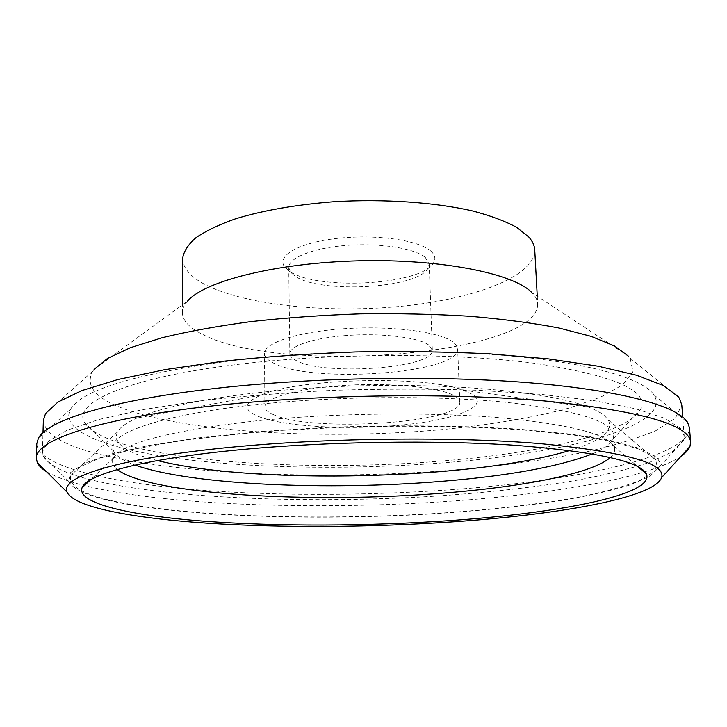 <?xml version="1.0" encoding="UTF-8"?>
<svg xmlns="http://www.w3.org/2000/svg" width="727" height="727" viewBox="0 0 727 727"><rect width="100%" height="100%" fill="white"/><g stroke="black" fill="none" stroke-linecap="round" stroke-linejoin="round"><path stroke-width="0.55" stroke-dasharray="3.63 2.73" d="M46.528 471.705C102.262 503.766 301.242 512.644 459.591 500.521C558.127 493.179 650.02 477.357 681.126 456.202M36.786 443.743C37.777 465.398 103.052 481.31 185.112 488.826C268.354 496.232 367.871 496.105 459.137 489.126C578.038 480.074 689.778 456.783 689.487 427.785M450.94 462.208C567.169 452.694 673.029 425.858 654.064 394.952C643.531 379.103 593.45 363.636 511.054 356.012C428.766 348.433 319.644 350.132 233.294 360.501C136.621 373.487 82.378 389.727 70.564 409.21C57.969 432.447 113.63 450.994 189.92 460.037C267.318 469.006 363.636 469.515 450.94 462.208M592.396 453.884C603.692 449.186 610.562 444.242 613.006 439.063L613.724 435.2C612.37 421.097 575.938 410.073 504.42 402.131C433.737 395.315 334.82 396.206 256.286 404.594C163.993 414.299 111.658 432.383 112.821 447.441L113.721 451.267C116.42 456.32 123.526 460.918 135.031 465.062M240.864 364.036C126.825 377.377 71.591 403.121 84.668 422.714C109.241 460.164 299.897 473.822 447.369 460.536C542.36 452.512 628.119 433.274 640.632 409.128C649.493 390.617 613.97 375.314 534.045 363.209C454.121 352.759 334.256 352.886 240.864 364.036M610.38 457.483C613.37 454.793 614.797 452.067 614.66 449.313L613.633 446.033C606.136 433.383 566.796 423.832 495.623 417.371C425.613 411.855 331.576 413.163 256.395 420.842C169 430.866 121.354 443.334 113.439 458.255L112.576 461.581C112.567 464.344 114.13 466.998 117.247 469.542M569.777 450.495C600.584 441.307 613.434 431.138 608.345 419.988L604.628 415.853C601.056 412.809 595.567 409.855 588.17 407.011C552.12 392.862 461.372 383.347 361.919 385.792C262.456 388.209 172.281 402.149 136.958 418.043C126.471 422.714 119.973 427.358 117.447 431.983C113.058 442.325 123.872 451.176 149.907 458.546L157.459 460.573M258.476 416.498C284.475 426.758 348.251 430.202 401.34 425.059C454.557 420.052 490.761 406.438 472.586 394.479L463.19 390.19C425.704 375.205 297.679 378.34 260.975 395.125C243.454 402.831 242.618 409.955 258.476 416.498M114.457 501.285C189.075 517.179 323.424 520.732 441.553 513.098C492.797 509.545 538.534 504.229 578.756 497.15C603.564 492.161 623.866 486.636 639.66 480.583L654.891 471.032L656.981 461.082L653.464 456.901L638.479 448.959L612.379 441.616L575.23 435.273L527.92 430.348C474.54 426.467 411.246 425.286 346.452 427.112L283.266 430.266C242.7 433.356 205.959 437.254 173.035 441.961L131.087 449.722L99.917 458.155L79.943 466.843L70.873 475.403C67.92 485.727 82.451 494.351 114.457 501.285M680.354 428.276L664.569 418.234L635.925 408.856L594.359 400.704L540.843 394.334L477.439 390.254C431.22 388.791 383.62 388.791 334.638 390.272C286.202 392.607 240.819 396.215 198.48 401.086L142.619 409.674L98.39 419.606L66.984 430.275L48.555 441.116L42.457 451.658L43.456 456.247C48.9 465.771 65.63 473.85 93.638 480.483C172.772 498.84 308.166 503.675 430.629 496.441C483.764 493.024 532.482 487.635 576.802 480.274C604.673 475.031 628.746 469.133 649.002 462.563L672.048 451.985L683.435 440.607L684.207 435.973L680.354 428.276M655.536 456.738L639.442 448.332L610.962 440.607L570.222 434.046L518.36 429.13C459.982 425.431 391.499 424.832 323.179 427.567L257.612 431.729L198.389 437.872L148.59 445.542L110.24 454.211L84.277 463.363L70.664 472.514L68.665 481.283C72.736 489.171 87.485 495.878 112.921 501.412C184.822 516.715 312.101 520.65 426.967 514.207C476.776 511.181 522.213 506.51 563.271 500.176C589.006 495.696 611.053 490.689 629.409 485.145L649.947 476.285L659.48 466.843C660.698 463.472 659.38 460.1 655.536 456.738M43.356 420.442C44.565 433.292 61.513 444.115 94.192 452.885C175.243 474.295 315.373 479.856 440.099 471.114C494.224 466.998 543.205 460.527 587.043 451.721C614.36 445.46 637.306 438.436 655.908 430.648L675.438 418.152L681.79 404.839M537.689 303.922C538.662 355.167 281.44 375.277 203.16 334.684C189.593 328.159 182.659 320.807 182.35 312.61C182.359 308.784 184.113 304.913 187.602 301.014L94.074 369.398L92.656 371.306C84.523 386.691 96.655 399.795 129.052 410.591C198.825 433.51 329.167 439.753 441.662 429.639C489.725 424.95 533.872 417.607 569.85 407.865L600.747 397.106L622.503 384.947L632.981 371.788L630.136 358.166L628.637 356.33L531.937 292.654C535.572 296.362 537.498 300.124 537.689 303.922L537.262 296.143M182.65 258.521C182.95 267.79 189.82 276.133 203.269 283.557C242.436 304.813 324.851 313.392 398.696 306.512C472.377 299.706 535.217 276.823 534.745 249.915M453.057 342.008C439.826 331.921 392.126 325.623 345.261 328.631C298.334 331.557 263.874 342.88 264.483 353.486C264.601 356.957 267.627 360.156 273.561 363.073C312.192 384.147 460.436 373.478 457.656 348.769L456.438 345.334L453.057 342.008M274.061 414.89C268.081 412.427 265.037 409.719 264.919 406.766C264.319 397.733 299.115 387.954 346.497 385.274C393.816 382.529 441.943 387.718 455.229 396.26L459.818 402.004C462.445 423.032 312.992 432.674 274.061 414.89M425.44 257.622C415.135 248.452 380.466 242.8 346.906 245.362C313.301 247.843 288.337 257.858 288.764 267.572L290.618 272.28L294.908 276.015C319.435 293.681 415.471 288.764 427.585 268.935L429.203 264.137L425.44 257.622M428.567 344.88C418.179 337.501 383.011 333.084 348.924 335.329C314.791 337.51 289.419 345.761 289.837 353.631C289.919 356.076 291.99 358.338 296.043 360.438C323.542 376.295 434.937 368.335 432.338 350.15L428.567 344.88M430.875 251.133C419.006 240.128 375.396 233.903 336.855 238.42C298.197 242.8 275.697 256.277 284.902 267.172L289.6 271.262C316.363 290.527 419.597 285.22 433.038 263.556C436.036 259.33 435.319 255.195 430.875 251.133M654.064 394.952L687.642 422.451M113.721 451.267L84.668 422.714M112.576 461.581L112.821 447.441M113.439 458.255L90.43 479.902M613.633 446.033L637.67 466.534M614.66 449.313L613.724 435.2M613.006 439.063L640.632 409.128M70.564 409.21L38.367 438.326M608.345 419.988L656.981 461.082M68.665 481.283L43.456 456.247M42.457 451.658L43.002 432.692M92.656 371.306L45.547 413.527M182.35 312.61L182.395 304.822M264.919 406.766L264.483 353.486M289.837 353.631L288.764 267.572M290.618 272.28L284.902 267.172M427.585 268.935L433.038 263.556M432.338 350.15L429.203 264.137M459.818 402.004L457.656 348.769M630.136 358.166L679.254 398.032M684.207 435.973L682.735 417.053M659.48 466.843L683.435 440.607M117.447 431.983L70.873 475.403M260.975 395.125L136.958 418.043M463.19 390.19L588.17 407.011"/><path stroke-width="1.09" d="M681.126 456.202C685.661 453.048 688.596 449.822 689.932 446.532L690.623 442.198C689.523 424.886 641.796 411.228 547.422 401.222C453.53 392.68 320.225 394.243 217.037 405.412C98.454 418.025 35.069 440.271 36.35 458.192L37.25 462.481C38.749 465.707 41.839 468.779 46.528 471.705M453.257 521.832C558.036 514.698 654.018 497.922 661.615 477.603C666.15 463.344 625.702 452.021 540.252 443.634C455.029 436.482 330.467 437.718 233.549 447.005C118.228 457.856 59.441 477.23 67.057 492.134C73.945 507.337 133.086 518.242 207.213 523.186C282.249 528.038 371.561 527.411 453.257 521.832M690.623 442.198L689.487 427.785L687.642 422.451C678.064 406.52 624.011 390.708 531.401 382.947C438.963 375.223 314.382 377.249 217.028 388.236C110.277 400.123 46.937 420.588 38.367 438.326L36.786 443.743L36.35 458.192M135.031 465.062C191.392 485.136 327.968 490.652 440.662 481.428C507.819 476.04 558.4 466.861 592.396 453.884M117.247 469.542C150.48 495.032 312.71 503.575 441.107 493.269C520.859 487.172 591.851 473.922 610.38 457.483M241.228 449.613C143.664 458.71 86.34 474.495 82.024 487.817C76.698 503.602 130.869 515.597 203.46 521.141C277.005 526.612 367.526 526.248 449.668 520.614C557.636 513.298 655.036 494.887 646.457 474.022C640.205 461.391 596.703 451.83 515.943 445.351C436.209 439.853 327.286 441.48 241.228 449.613M157.459 460.573C255.077 484.991 473.477 479.656 569.777 450.495M682.735 417.053L681.79 404.839L679.254 398.032L677.882 396.215L663.015 385.392L636.434 375.214L598.057 366.199L548.64 358.911L489.834 353.867C446.769 351.732 401.931 351.086 355.33 351.95C308.857 353.685 264.528 356.812 222.335 361.319L165.265 369.561L118.019 379.494L82.069 390.508L57.987 402.022L45.547 413.527L43.356 420.442L43.002 432.692M628.637 356.33L614.678 346.052L591.369 336.447L558.836 327.968C532.809 323.006 503.066 319.098 469.587 316.254C434.51 314.119 398.032 313.319 360.156 313.855C322.297 315.173 285.902 317.754 250.969 321.598C217.673 326.078 188.157 331.43 162.403 337.655L130.324 347.715L107.505 358.447L94.074 369.398M531.882 292.599C513.907 273.516 441.244 258.748 358.856 260.82C276.478 262.783 204.623 281.076 187.602 301.014M537.262 296.143L534.745 249.915C534.518 245.617 532.591 241.373 528.956 237.166L516.806 227.415C505.429 221.253 490.843 215.801 473.032 211.048C435.091 202.297 384.101 198.735 334.029 201.706C296.171 204.66 263.41 210.33 235.757 218.727C219.163 224.561 205.895 230.886 195.954 237.693C188.048 244.626 183.613 251.569 182.65 258.521L182.395 304.822M661.615 477.603L689.932 446.532M90.43 479.902L82.024 487.817M637.67 466.534L646.457 474.022M67.057 492.134L37.25 462.481"/></g></svg>
